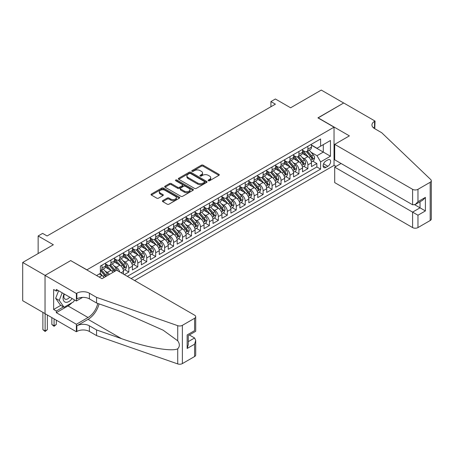 <?xml version="1.0" encoding="UTF-8"?>
<svg xmlns="http://www.w3.org/2000/svg" width="454" height="454" viewBox="0 0 454 454"><rect width="100%" height="100%" fill="white"/><g stroke="black" fill="none" stroke-linecap="round" stroke-linejoin="round"><path stroke-width="0.68" d="M208.363 180.732A0.868 0.505 0 0 0 209.595 180.732L218.93 175.34A1.243 0.715 0 0 0 219.293 174.835A1.243 0.715 0 0 0 218.93 174.325L203.114 165.194A1.243 0.715 0 0 0 201.355 165.194L192.019 170.585A0.868 0.505 0 0 0 191.764 170.942A0.868 0.505 0 0 0 192.019 171.294A0.868 0.505 0 0 0 193.245 171.294L194.454 170.596A3.978 2.298 0 0 1 200.078 170.596L201.4 171.357A3.978 2.298 0 0 1 202.563 172.985A3.978 2.298 0 0 1 201.4 174.608L200.191 175.306A0.868 0.505 0 0 0 199.936 175.658A0.868 0.505 0 0 0 200.191 176.016A0.868 0.505 0 0 0 201.417 176.016L202.626 175.318A3.978 2.298 0 0 1 208.25 175.318L209.572 176.078A3.978 2.298 0 0 1 210.735 177.701A3.978 2.298 0 0 1 209.572 179.324L208.363 180.022A0.868 0.505 0 0 0 208.108 180.38A0.868 0.505 0 0 0 208.363 180.732L208.363 180.022M162.776 200.606A1.243 0.715 0 0 0 162.413 201.116A1.243 0.715 0 0 0 162.776 201.621L167.214 204.186A1.243 0.715 0 0 0 168.973 204.186L179.341 198.199A1.243 0.715 0 0 0 179.705 197.689A1.243 0.715 0 0 0 179.341 197.184L163.519 188.052A1.243 0.715 0 0 0 161.766 188.052L151.398 194.04A1.243 0.715 0 0 0 151.029 194.545A1.243 0.715 0 0 0 151.398 195.055L156.755 198.148A1.243 0.715 0 0 0 158.514 198.148L162.952 195.583A1.243 0.715 0 0 0 163.315 195.078A1.243 0.715 0 0 0 162.952 194.573L160.29 193.035A3.326 1.918 0 0 1 159.32 191.679A3.326 1.918 0 0 1 161.369 189.908A3.326 1.918 0 0 1 164.995 190.322L175.409 196.332A3.326 1.918 0 0 1 176.379 197.689A3.326 1.918 0 0 1 174.33 199.465A3.326 1.918 0 0 1 170.704 199.051L168.973 198.046A1.243 0.715 0 0 0 167.214 198.046L162.776 200.606L162.776 201.621L167.214 199.079L167.214 198.046M70.824 260.681L86.935 269.829L334.036 127.165L317.919 117.864L343.661 103.001L321.279 90.079L290.611 107.785L275.391 99L270.919 101.582L275.391 104.165L47.097 235.972L42.619 233.39L38.142 235.972L38.142 253.548M70.824 260.522L45.082 275.385L22.7 262.463L53.362 244.757L38.142 235.972M194.545 188.404A1.243 0.715 0 0 0 196.298 188.404L206.672 182.417A1.243 0.715 0 0 0 207.035 181.912A1.243 0.715 0 0 0 206.672 181.407L190.85 172.27A1.243 0.715 0 0 0 189.097 172.27L178.723 178.257A1.243 0.715 0 0 0 178.36 178.768A1.243 0.715 0 0 0 178.723 179.273L194.545 188.404M176.038 180.919A0.868 0.505 0 0 1 176.924 181.044L176.924 180.011L193.007 189.295A1.243 0.715 0 0 1 193.37 189.8A1.243 0.715 0 0 1 193.007 190.311L182.633 196.298A1.243 0.715 0 0 1 180.879 196.298L165.057 187.162L165.057 186.146A1.243 0.715 0 0 0 164.694 186.656A1.243 0.715 0 0 0 165.057 187.162M165.057 186.146L169.495 183.586A1.243 0.715 0 0 1 171.254 183.586L177.673 187.292A1.243 0.715 0 0 0 179.426 187.292L182.372 185.59A1.243 0.715 0 0 0 182.735 185.084A1.243 0.715 0 0 0 182.372 184.574L175.692 180.72A0.868 0.505 0 0 1 175.437 180.363A0.868 0.505 0 0 1 175.976 179.903A0.868 0.505 0 0 1 176.924 180.011M45.037 313.612L22.7 300.713L22.7 262.463M124.362 274.636L128.834 272.054L124.765 269.699M123.006 260.778L125.253 262.077A5.062 2.923 60 0 1 128.834 268.28L132.415 266.209L132.415 269.982L137.789 266.884L133.714 264.529M131.961 255.608L134.208 256.907A5.062 2.923 60 0 1 137.789 263.11L141.37 261.044L141.37 264.813L146.738 261.714L142.669 259.365M140.91 250.438L143.158 251.737A5.062 2.923 60 0 1 146.738 257.94L150.325 255.874L150.325 259.648L155.694 256.544L151.619 254.195M149.865 245.273L152.113 246.567A5.062 2.923 60 0 1 155.694 252.77L159.275 250.704L159.275 254.478L164.649 251.374L160.574 249.025M158.821 240.104L161.068 241.397A5.062 2.923 60 0 1 164.649 247.6L168.23 245.535L168.23 249.308L173.598 246.21L169.524 243.855M167.77 234.934L170.017 236.233A5.062 2.923 60 0 1 173.598 242.436L177.179 240.365L177.179 244.138L182.553 241.04L178.479 238.685M176.725 229.764L178.972 231.063A5.062 2.923 60 0 1 182.553 237.266L186.134 235.2L186.134 238.969L191.503 235.87L187.434 233.521M185.675 224.594L187.922 225.893A5.062 2.923 60 0 1 191.503 232.096L195.084 230.03L195.084 233.804L200.458 230.7L196.383 228.351M194.63 219.43L196.877 220.723A5.062 2.923 60 0 1 200.458 226.926L204.039 224.861L204.039 228.634L209.413 225.53L205.339 223.181M203.579 214.26L205.832 215.554A5.062 2.923 60 0 1 209.413 221.756L212.994 219.691L212.994 223.464L218.363 220.36L214.288 218.011M212.534 209.09L214.782 210.389A5.062 2.923 60 0 1 218.363 216.592L221.944 214.521L221.944 218.295L227.318 215.196L223.243 212.841M221.49 203.92L223.737 205.219A5.062 2.923 60 0 1 227.318 211.422L230.899 209.351L230.899 213.125L236.267 210.026L232.198 207.671M230.439 198.75L232.686 200.049A5.062 2.923 60 0 1 236.267 206.252L239.848 204.186L239.848 207.96L245.222 204.856L241.148 202.507M239.394 193.58L241.642 194.879A5.062 2.923 60 0 1 245.222 201.082L248.803 199.017L248.803 202.79L254.178 199.686L250.103 197.337M248.344 188.416L250.597 189.71A5.062 2.923 60 0 1 254.178 195.912L257.758 193.847L257.758 197.621L263.127 194.516L259.052 192.167M257.299 183.246L259.546 184.545A5.062 2.923 60 0 1 263.127 190.748L266.708 188.677L266.708 192.451L272.082 189.352L268.008 186.997M266.254 178.076L268.501 179.375A5.062 2.923 60 0 1 272.082 185.578L275.663 183.507L275.663 187.281L281.032 184.182L276.963 181.827M275.203 172.906L277.451 174.205A5.062 2.923 60 0 1 281.032 180.408L284.613 178.343L284.613 182.111L289.987 179.012L285.912 176.663M284.159 167.736L286.406 169.036A5.062 2.923 60 0 1 289.987 175.238L293.568 173.173L293.568 176.947L298.936 173.842L294.867 171.493M293.108 162.572L295.355 163.866A5.062 2.923 60 0 1 298.936 170.068L302.523 168.003L302.523 171.777L307.891 168.672L307.891 164.898A5.062 2.923 -120 0 0 304.311 158.696L302.063 157.402M303.817 166.323L307.891 168.672M104.074 277.507A5.062 2.923 -120 0 0 101.98 275.516L99.29 273.966M113.029 272.338A5.062 2.923 -120 0 0 110.929 270.346L105.396 267.151M109.448 274.409A5.062 2.923 60 0 0 107.348 272.411L105.101 271.117M123.465 274.12L123.465 271.378A5.062 2.923 -120 0 0 119.884 265.176L114.346 261.981M119.674 271.929A5.062 2.923 60 0 0 116.303 267.247L114.056 265.948M132.415 266.209A5.062 2.923 -120 0 0 128.834 260.006L123.301 256.811M141.37 261.044A5.062 2.923 -120 0 0 137.789 254.842L132.25 251.641M150.325 255.874A5.062 2.923 -120 0 0 146.738 249.672L141.205 246.477M159.275 250.704A5.062 2.923 -120 0 0 155.694 244.502L150.155 241.307M168.23 245.535A5.062 2.923 -120 0 0 164.649 239.332L159.11 236.137M177.179 240.365A5.062 2.923 -120 0 0 173.598 234.162L168.065 230.967M186.134 235.2A5.062 2.923 -120 0 0 182.553 228.998L177.015 225.797M195.084 230.03A5.062 2.923 -120 0 0 191.503 223.828L185.97 220.627M204.039 224.861A5.062 2.923 -120 0 0 200.458 218.658L194.919 215.463M212.994 219.691A5.062 2.923 -120 0 0 209.413 213.488L203.874 210.293M221.944 214.521A5.062 2.923 -120 0 0 218.363 208.318L212.83 205.123M230.899 209.351A5.062 2.923 -120 0 0 227.318 203.148L221.779 199.953M239.848 204.186A5.062 2.923 -120 0 0 236.267 197.984L230.734 194.783M248.803 199.017A5.062 2.923 -120 0 0 245.222 192.814L239.684 189.619M257.758 193.847A5.062 2.923 -120 0 0 254.178 187.644L248.639 184.449M266.708 188.677A5.062 2.923 -120 0 0 263.127 182.474L257.594 179.279M275.663 183.507A5.062 2.923 -120 0 0 272.082 177.304L266.543 174.109M284.613 178.343A5.062 2.923 -120 0 0 281.032 172.14L275.499 168.939M293.568 173.173A5.062 2.923 -120 0 0 289.987 166.97L284.448 163.775M302.523 168.003A5.062 2.923 -120 0 0 298.936 161.8L293.403 158.605M327.856 159.887L325.887 161.022A3.927 2.264 120 0 0 323.322 164.484A3.927 2.264 120 0 0 323.923 167.628A3.927 2.264 120 0 0 325.887 167.435L327.856 166.295A3.927 2.264 120 0 0 330.421 162.838A3.927 2.264 120 0 0 329.82 159.694A3.927 2.264 120 0 0 327.856 159.887M134.611 280.555L334.036 165.421L334.036 127.165M131.121 278.54L320.603 169.138L320.603 161.902L317.023 155.699L311.018 152.232M96.56 275.538L100.368 273.342L100.368 266.106L320.603 138.952L320.603 146.188L330.455 140.502L330.455 156.216L320.603 161.902M105.561 263.939L107.348 264.971A5.062 2.923 60 0 0 109.879 265.221L113.46 263.155A5.062 2.923 -120 0 0 114.51 260.834L114.51 257.94M114.51 258.769L116.303 259.802A5.062 2.923 60 0 0 118.835 260.051L122.415 257.986A5.062 2.923 -120 0 0 123.465 255.664L123.465 252.77M123.465 253.599L125.253 254.632A5.062 2.923 60 0 0 127.784 254.881L131.371 252.816A5.062 2.923 -120 0 0 132.415 250.494L132.415 247.6M132.415 248.429L134.208 249.462A5.062 2.923 60 0 0 136.739 249.717L140.32 247.646A5.062 2.923 -120 0 0 141.37 245.33L141.37 242.436M141.37 243.259L143.158 244.297A5.062 2.923 60 0 0 145.694 244.547L149.275 242.476A5.062 2.923 -120 0 0 150.325 240.16L150.325 237.266M150.325 238.095L152.113 239.127A5.062 2.923 60 0 0 154.644 239.377L158.225 237.311A5.062 2.923 -120 0 0 159.275 234.99L159.275 232.096M159.275 232.925L161.068 233.958A5.062 2.923 60 0 0 163.599 234.207L167.18 232.142A5.062 2.923 -120 0 0 168.23 229.82L168.23 226.926M168.23 227.755L170.017 228.788A5.062 2.923 60 0 0 172.548 229.037L176.129 226.972A5.062 2.923 -120 0 0 177.179 224.651L177.179 221.756M177.179 222.585L178.972 223.618A5.062 2.923 60 0 0 181.504 223.867L185.084 221.802A5.062 2.923 -120 0 0 186.134 219.486L186.134 216.592M186.134 217.415L187.922 218.448A5.062 2.923 60 0 0 190.459 218.703L194.04 216.632A5.062 2.923 -120 0 0 195.084 214.316L195.084 211.422M195.084 212.245L196.877 213.284A5.062 2.923 60 0 0 199.408 213.533L202.989 211.468A5.062 2.923 -120 0 0 204.039 209.146L204.039 206.252M204.039 207.081L205.832 208.114A5.062 2.923 60 0 0 208.363 208.363L211.944 206.298A5.062 2.923 -120 0 0 212.994 203.977L212.994 201.082M212.994 201.911L214.782 202.944A5.062 2.923 60 0 0 217.313 203.193L220.894 201.128A5.062 2.923 -120 0 0 221.944 198.807L221.944 195.912M221.944 196.741L223.737 197.774A5.062 2.923 60 0 0 226.268 198.023L229.849 195.958A5.062 2.923 -120 0 0 230.899 193.642L230.899 190.742M230.899 191.571L232.686 192.604A5.062 2.923 60 0 0 235.223 192.859L238.804 190.788A5.062 2.923 -120 0 0 239.848 188.472L239.848 185.578M239.848 186.401L241.642 187.44A5.062 2.923 60 0 0 244.173 187.689L247.753 185.618A5.062 2.923 -120 0 0 248.803 183.303L248.803 180.408M248.803 181.237L250.597 182.27A5.062 2.923 60 0 0 253.128 182.519L256.709 180.454A5.062 2.923 -120 0 0 257.758 178.133L257.758 175.238M257.758 176.067L259.546 177.1A5.062 2.923 60 0 0 262.077 177.349L265.658 175.284A5.062 2.923 -120 0 0 266.708 172.963L266.708 170.068M266.708 170.897L268.501 171.93A5.062 2.923 60 0 0 271.032 172.179L274.613 170.114A5.062 2.923 -120 0 0 275.663 167.793L275.663 164.898M275.663 165.727L277.451 166.76A5.062 2.923 60 0 0 279.982 167.015L283.568 164.944A5.062 2.923 -120 0 0 284.613 162.628L284.613 159.734M284.613 160.557L286.406 161.596A5.062 2.923 60 0 0 288.937 161.845L292.518 159.774A5.062 2.923 -120 0 0 293.568 157.459L293.568 154.564M293.568 155.393L295.355 156.426A5.062 2.923 60 0 0 297.892 156.675L301.473 154.61A5.062 2.923 -120 0 0 302.523 152.289L302.523 149.394M127.358 276.367L316.847 166.97L316.847 163.508L311.472 166.607L311.472 162.833A5.062 2.923 -120 0 0 307.891 156.63L302.353 153.435M302.523 150.223L304.311 151.256A5.062 2.923 -120 0 0 306.842 151.505A5.062 2.923 -120 0 0 307.891 149.19L307.891 146.29M306.842 151.505L310.423 149.44A5.062 2.923 -120 0 0 311.472 147.119L311.472 144.224M101.98 265.176L101.98 268.07A5.062 2.923 60 0 1 100.93 270.391A5.062 2.923 60 0 1 100.368 270.595M100.93 270.391L104.511 268.32A5.062 2.923 -120 0 0 105.561 266.004L105.561 263.11M110.929 260.006L110.929 262.9A5.062 2.923 60 0 1 109.879 265.221M119.884 254.842L119.884 257.736A5.062 2.923 60 0 1 118.835 260.051M128.834 249.672L128.834 252.566A5.062 2.923 60 0 1 127.784 254.881M137.789 244.502L137.789 247.396A5.062 2.923 60 0 1 136.739 249.717M146.738 239.332L146.738 242.226A5.062 2.923 60 0 1 145.694 244.547M155.694 234.162L155.694 237.056A5.062 2.923 60 0 1 154.644 239.377M164.649 228.992L164.649 231.892A5.062 2.923 60 0 1 163.599 234.207M173.598 223.828L173.598 226.722A5.062 2.923 60 0 1 172.548 229.037M182.553 218.658L182.553 221.552A5.062 2.923 60 0 1 181.504 223.867M191.503 213.488L191.503 216.382A5.062 2.923 60 0 1 190.459 218.703M200.458 208.318L200.458 211.212A5.062 2.923 60 0 1 199.408 213.533M209.413 203.148L209.413 206.042A5.062 2.923 60 0 1 208.363 208.363M218.363 197.984L218.363 200.878A5.062 2.923 60 0 1 217.313 203.193M227.318 192.814L227.318 195.708A5.062 2.923 60 0 1 226.268 198.023M236.267 187.644L236.267 190.538A5.062 2.923 60 0 1 235.223 192.859M245.222 182.474L245.222 185.368A5.062 2.923 60 0 1 244.173 187.689M254.178 177.304L254.178 180.198A5.062 2.923 60 0 1 253.128 182.519M263.127 172.14L263.127 175.034A5.062 2.923 60 0 1 262.077 177.349M272.082 166.97L272.082 169.864A5.062 2.923 60 0 1 271.032 172.179M281.032 161.8L281.032 164.694A5.062 2.923 60 0 1 279.982 167.015M289.987 156.63L289.987 159.524A5.062 2.923 60 0 1 288.937 161.845M298.936 151.46L298.936 154.354A5.062 2.923 60 0 1 297.892 156.675M298.936 170.068L298.936 173.842M289.987 175.238L289.987 179.012M281.032 180.408L281.032 184.182M272.082 185.578L272.082 189.352M263.127 190.748L263.127 194.516M254.178 195.912L254.178 199.686M245.222 201.082L245.222 204.856M236.267 206.252L236.267 210.026M227.318 211.422L227.318 215.196M218.363 216.592L218.363 220.36M209.413 221.756L209.413 225.53M200.458 226.926L200.458 230.7M191.503 232.096L191.503 235.87M182.553 237.266L182.553 241.04M173.598 242.436L173.598 246.21M164.649 247.6L164.649 251.374M155.694 252.77L155.694 256.544M146.738 257.94L146.738 261.714M137.789 263.11L137.789 266.884M128.834 268.28L128.834 272.054M317.023 155.699L323.293 152.084L323.293 144.639L330.455 140.502M311.472 145.257L330.455 156.216M311.472 145.053L317.023 148.259L320.603 146.188M270.919 101.582L270.919 106.752M312.772 161.153L316.847 163.508M316.847 166.97L320.603 169.138M208.709 180.857L209.572 180.357A3.978 2.298 0 0 0 210.735 178.734L210.735 177.701M202.563 172.985L202.563 174.018A3.978 2.298 0 0 1 201.4 175.641L200.537 176.135M218.913 175.352L203.114 166.226A1.243 0.715 0 0 0 201.355 166.226L192.365 171.419M206.655 182.429L190.85 173.309A1.243 0.715 0 0 0 189.097 173.309L178.74 179.285L178.723 178.257M204.476 182.27A0.868 0.505 0 0 0 204.726 181.912A0.868 0.505 0 0 0 204.476 181.555L190.589 173.542A0.868 0.505 0 0 0 189.358 173.542L188.087 174.274A3.978 2.298 0 0 0 186.917 175.902A3.978 2.298 0 0 0 188.087 177.525L197.575 183.002A3.978 2.298 0 0 0 203.199 183.002L204.476 182.27L204.476 183.303A0.868 0.505 0 0 0 204.726 182.945L204.726 181.912M186.917 175.902L186.917 176.935A3.978 2.298 0 0 0 188.087 178.558L188.087 177.525M204.476 183.303L203.199 184.035A3.978 2.298 0 0 1 197.575 184.035L188.087 178.558M165.074 187.173L169.495 184.619L169.495 183.586M182.735 185.084L182.735 186.117A1.243 0.715 0 0 1 182.372 186.622L179.426 188.325A1.243 0.715 0 0 1 177.673 188.325L171.254 184.619A1.243 0.715 0 0 0 169.495 184.619M176.924 181.044L192.99 190.317M184.33 191.134A3.326 1.918 0 0 0 187.95 191.548A3.326 1.918 0 0 0 190.005 189.778A3.326 1.918 0 0 0 189.029 188.421L185.363 186.299A1.243 0.715 0 0 0 183.603 186.299L180.658 188.001A1.243 0.715 0 0 0 180.295 188.506A1.243 0.715 0 0 0 180.658 189.017L184.33 191.134L184.33 192.167A3.326 1.918 0 0 0 187.95 192.581A3.326 1.918 0 0 0 190.005 190.811L190.005 189.778M180.295 188.506L180.295 189.539A1.243 0.715 0 0 0 180.658 190.05L180.658 189.017M184.33 192.167L180.658 190.05M176.379 197.689L176.379 198.727A3.326 1.918 0 0 1 174.33 200.498A3.326 1.918 0 0 1 170.704 200.083L168.973 199.079A1.243 0.715 0 0 0 167.214 199.079M159.32 191.679L159.32 192.712A3.326 1.918 0 0 0 160.29 194.068L160.29 193.035M162.935 195.595L160.29 194.068M179.341 197.184L179.341 198.199L163.519 189.085A1.243 0.715 0 0 0 161.766 189.085L151.409 195.061L151.398 194.04M311.399 161.947L313.714 160.608L314.605 158.026A3.354 1.935 -120 0 0 313.3 154.876L309.208 150.138M308.391 156.959L303.539 151.341A9.687 5.59 -120 0 0 302.523 150.274M305.729 155.382L303.017 152.243A8.041 4.642 -120 0 0 302.523 151.698M306.388 151.687L310.525 156.477A3.354 1.935 60 0 1 311.722 158.792C312.227 159.462 312.585 159.258 312.795 158.168A3.354 1.935 -120 0 0 311.597 155.858L307.506 151.12M306.632 151.608L311.075 156.755A1.708 0.987 60 0 1 311.506 157.424L312.795 158.168M311.722 158.792L311.966 159.189M64.054 293.886A8.229 4.75 120 0 0 65.989 302.319A8.229 4.75 120 0 0 72.124 298.545M64.332 294.044A5.635 3.252 120 0 0 65.018 299.09A5.635 3.252 120 0 0 65.847 299.345A5.635 3.252 120 0 0 69.729 297.16M74.433 299.878L73.73 301.694L64.065 307.279L60.484 305.207L55.649 298.335L58.6 290.736M64.065 307.279L59.23 300.4L62.181 292.802M55.649 298.335L59.23 300.4M341.062 163.48L334.706 167.151L334.706 182.604L412.595 227.573L412.595 212.12L420.024 207.83L420.024 201.775M334.706 167.151L417.969 215.219L417.969 227.573L430.188 220.519L430.188 182.27A3.797 2.191 0 0 0 431.3 180.715A3.797 2.191 0 0 0 430.755 179.585L381.706 132.727L374.544 128.59A8.864 5.119 180 0 1 371.951 124.969A8.864 5.119 180 0 1 374.544 121.354L375.038 121.07L343.701 102.979L318.055 117.944M318.055 117.785L349.387 135.877L334.706 144.355L412.595 189.324A3.797 2.191 0 0 0 417.969 189.324L430.188 182.27M375.038 121.07L374.771 128.72M334.036 165.262L336.005 166.402M334.706 144.355L334.706 159.808L412.595 204.777L412.595 189.324M431.3 180.715L431.3 218.97A3.797 2.191 180 0 1 430.188 220.519M417.969 227.573A3.797 2.191 180 0 1 412.595 227.573M373.426 127.801A8.864 5.119 180 0 1 374.544 127.012L374.544 121.354M414.746 204.777L425.398 210.928L417.969 215.219M417.969 189.324L417.969 201.678L415.279 204.51L412.595 204.777M417.969 201.678L425.398 197.388L422.714 200.22L415.279 204.51M116.706 270.215L194.596 315.184A3.797 2.191 -0 0 1 195.708 316.739A3.797 2.191 -0 0 1 194.596 318.288L182.372 325.342L182.372 363.592A3.797 2.191 180 0 1 177.724 363.921L96.56 335.602L89.398 331.465A8.864 5.119 -0 0 0 76.862 331.465L76.374 331.755L45.037 313.663L45.037 275.413L70.688 260.602L102.019 278.694L116.706 270.215M96.56 335.602L96.56 329.945L121.445 338.627C145.235 347.196 171.805 351.998 177.724 348.791C179.88 346.584 179.88 343.916 177.724 340.795L163.122 330.177L121.445 311.694L96.56 303.011L89.398 298.88A8.864 5.119 -0 0 0 76.862 298.88L76.862 293.216L76.374 293.5L45.037 275.413M96.56 303.011L96.56 297.353L89.398 293.216A8.864 5.119 -0 0 0 76.862 293.216M121.445 338.627L88.053 319.349L76.862 325.807A8.864 5.119 -0 0 1 89.398 325.807L96.56 329.945M194.596 356.538L194.596 344.183L195.708 340.438L195.708 354.988A3.797 2.191 180 0 1 194.596 356.538L182.372 363.592M177.724 340.795L177.724 325.671L96.56 297.353M71.948 302.722A14.244 8.223 -60 0 1 68.004 305.934L56.319 312.681L56.319 311.024L63.435 306.915M57.749 290.248L56.319 291.071L53.634 289.521L53.634 309.475L56.319 311.024M56.319 291.071L56.319 289.419L76.374 300.996L76.374 293.5M76.374 331.755L76.374 324.258L88.053 317.511A14.244 8.223 120 0 0 97.752 303.431M56.319 312.681L76.374 324.258M189.352 334.956L194.596 337.98L195.708 340.438M88.053 319.349A16.492 9.523 120 0 0 99.085 303.891M82.622 297.387L76.374 300.996M177.724 325.671A3.797 2.191 -0 0 0 182.372 325.342M53.634 309.475L60.751 305.366M194.596 344.183L187.162 348.473L188.274 344.728L188.274 335.574L195.708 331.284L195.708 316.739M187.162 348.473L187.162 334.933C188.614 335.767 188.614 335.767 187.162 334.933L194.596 330.643C196.043 331.477 196.043 331.477 194.596 330.643L194.596 318.288M302.443 167.117L304.759 165.778L305.656 163.196A3.354 1.935 -120 0 0 304.345 160.046L300.259 155.308M299.436 162.129L294.584 156.511A9.687 5.59 -120 0 0 293.568 155.444M296.774 160.551L294.061 157.407A8.041 4.642 -120 0 0 293.568 156.868M297.432 156.857L301.57 161.647A3.354 1.935 60 0 1 302.767 163.956C303.272 164.632 303.63 164.427 303.839 163.338A3.354 1.935 -120 0 0 302.648 161.028L298.556 156.289M297.676 156.778L302.126 161.925A1.708 0.987 60 0 1 302.551 162.594L303.839 163.338M302.767 163.956L303.011 164.354M293.494 172.282L295.804 170.948L296.7 168.366A3.354 1.935 -120 0 0 295.395 165.216L291.303 160.478M290.486 167.293L285.634 161.681A9.687 5.59 -120 0 0 284.613 160.614M287.825 165.721L285.112 162.577A8.041 4.642 -120 0 0 284.613 162.038M288.483 162.027L292.62 166.817A3.354 1.935 60 0 1 293.817 169.126C294.317 169.802 294.674 169.597 294.89 168.508A3.354 1.935 -120 0 0 293.693 166.198L289.601 161.459M288.727 161.947L293.171 167.095A1.708 0.987 60 0 1 293.602 167.764L294.89 168.508M293.817 169.126L294.061 169.524M284.539 177.452L286.854 176.118L287.745 173.53A3.354 1.935 -120 0 0 286.44 170.381L282.348 165.648M281.531 172.463L276.679 166.851A9.687 5.59 -120 0 0 275.663 165.784M278.87 170.891L276.157 167.747A8.041 4.642 -120 0 0 275.663 167.208M279.528 167.197L283.665 171.987A3.354 1.935 60 0 1 284.862 174.296C285.367 174.972 285.725 174.762 285.935 173.678A3.354 1.935 -120 0 0 284.737 171.362L280.651 166.629M279.772 167.117L284.215 172.265A1.708 0.987 60 0 1 284.647 172.934L285.935 173.678M284.862 174.296L285.106 174.694M275.589 182.621L277.899 181.288L278.796 178.7A3.354 1.935 -120 0 0 277.49 175.55L273.399 170.817M272.576 177.633L267.729 172.015A9.687 5.59 -120 0 0 266.708 170.954M269.92 176.056L267.202 172.917A8.041 4.642 -120 0 0 266.708 172.378M270.578 172.361L274.715 177.156A3.354 1.935 60 0 1 275.907 179.466C276.412 180.142 276.77 179.932 276.985 178.842A3.354 1.935 -120 0 0 275.788 176.532L271.696 171.799M270.817 172.287L275.266 177.435A1.708 0.987 60 0 1 275.697 178.099L276.985 178.842M275.907 179.466L276.151 179.863M266.634 187.791L268.95 186.458L269.841 183.87A3.354 1.935 -120 0 0 268.535 180.72L264.444 175.982M263.626 182.803L258.774 177.185A9.687 5.59 -120 0 0 257.758 176.124M260.965 181.225L258.252 178.087A8.041 4.642 -120 0 0 257.758 177.542M261.623 177.531L265.76 182.321A3.354 1.935 60 0 1 266.958 184.636C267.463 185.306 267.82 185.101 268.03 184.012A3.354 1.935 -120 0 0 266.833 181.702L262.741 176.964M261.867 177.452L266.311 182.599A1.708 0.987 60 0 1 266.742 183.268L268.03 184.012M266.958 184.636L267.202 185.033M257.679 192.961L259.994 191.622L260.891 189.04A3.354 1.935 -120 0 0 259.58 185.89L255.494 181.152M254.671 187.973L249.819 182.355A9.687 5.59 -120 0 0 248.803 181.288M252.01 186.395L249.297 183.251A8.041 4.642 -120 0 0 248.803 182.712M252.668 182.701L256.805 187.491A3.354 1.935 60 0 1 258.003 189.8C258.508 190.476 258.865 190.271 259.081 189.182A3.354 1.935 -120 0 0 257.883 186.872L253.792 182.133M252.912 182.621L257.361 187.769A1.708 0.987 60 0 1 257.787 188.438L259.081 189.182M258.003 189.8L258.247 190.203M248.73 198.131L251.039 196.792L251.936 194.21A3.354 1.935 -120 0 0 250.631 191.06L246.539 186.322M245.722 193.143L240.87 187.525A9.687 5.59 -120 0 0 239.848 186.458M243.06 191.565L240.348 188.421A8.041 4.642 -120 0 0 239.848 187.882M243.719 187.871L247.856 192.661A3.354 1.935 60 0 1 249.053 194.97C249.552 195.646 249.916 195.441 250.126 194.352A3.354 1.935 -120 0 0 248.928 192.042L244.837 187.303M243.963 187.791L248.406 192.939A1.708 0.987 60 0 1 248.837 193.608L250.126 194.352M249.053 194.97L249.297 195.368M239.774 203.296L242.09 201.962L242.981 199.38A3.354 1.935 -120 0 0 241.676 196.224L237.584 191.492M236.767 198.307L231.915 192.695A9.687 5.59 -120 0 0 230.899 191.628M234.105 196.735L231.392 193.591A8.041 4.642 -120 0 0 230.899 193.052M234.763 193.041L238.9 197.831A3.354 1.935 60 0 1 240.098 200.14C240.603 200.816 240.961 200.611 241.17 199.522A3.354 1.935 -120 0 0 239.979 197.206L235.887 192.473M235.007 192.961L239.451 198.109A1.708 0.987 60 0 1 239.882 198.778L241.17 199.522M240.098 200.14L240.342 200.537M230.825 208.465L233.135 207.132L234.031 204.544A3.354 1.935 -120 0 0 232.726 201.394L228.634 196.661M227.812 203.477L222.965 197.859A9.687 5.59 -120 0 0 221.944 196.798M225.156 201.899L222.443 198.761A8.041 4.642 -120 0 0 221.944 198.222M225.814 198.205L229.951 203A3.354 1.935 60 0 1 231.143 205.31C231.648 205.985 232.005 205.776 232.221 204.692A3.354 1.935 -120 0 0 231.024 202.376L226.932 197.643M226.052 198.131L230.501 203.279A1.708 0.987 60 0 1 230.933 203.948L232.221 204.692M231.143 205.31L231.387 205.707M221.87 213.635L224.185 212.302L225.076 209.714A3.354 1.935 -120 0 0 223.771 206.564L219.679 201.831M218.862 208.647L214.01 203.029A9.687 5.59 -120 0 0 212.994 201.968M216.2 207.069L213.488 203.931A8.041 4.642 -120 0 0 212.994 203.386M216.859 203.375L220.996 208.165A3.354 1.935 60 0 1 222.193 210.48C222.698 211.155 223.056 210.945 223.266 209.856A3.354 1.935 -120 0 0 222.068 207.546L217.982 202.813M217.103 203.301L221.546 208.448A1.708 0.987 60 0 1 221.978 209.112L223.266 209.856M222.193 210.48L222.437 210.877M212.915 218.805L215.23 217.466L216.127 214.884A3.354 1.935 -120 0 0 214.821 211.734L210.73 206.996M209.907 213.817L205.055 208.199A9.687 5.59 -120 0 0 204.039 207.132M207.245 212.239L204.533 209.095A8.041 4.642 -120 0 0 204.039 208.556M207.904 208.545L212.041 213.335A3.354 1.935 60 0 1 213.238 215.644C213.743 216.32 214.101 216.115 214.316 215.026A3.354 1.935 -120 0 0 213.119 212.716L209.027 207.977M208.148 208.465L212.597 213.613A1.708 0.987 60 0 1 213.028 214.282L214.316 215.026M213.238 215.644L213.482 216.047M203.965 223.975L206.275 222.636L207.172 220.054A3.354 1.935 -120 0 0 205.866 216.904L201.775 212.166M200.957 218.987L196.105 213.369A9.687 5.59 -120 0 0 195.084 212.302M198.296 217.409L195.583 214.265A8.041 4.642 -120 0 0 195.084 213.726M198.954 213.715L203.091 218.505A3.354 1.935 60 0 1 204.289 220.814C204.794 221.49 205.151 221.285 205.361 220.196A3.354 1.935 -120 0 0 204.164 217.886L200.072 213.147M199.198 213.635L203.642 218.783A1.708 0.987 60 0 1 204.073 219.452L205.361 220.196M204.289 220.814L204.533 221.212M195.01 229.139L197.325 227.806L198.222 225.224A3.354 1.935 -120 0 0 196.911 222.068L192.825 217.335M192.002 224.151L187.15 218.539A9.687 5.59 -120 0 0 186.134 217.472M189.341 222.579L186.628 219.435A8.041 4.642 -120 0 0 186.134 218.896M189.999 218.885L194.136 223.674A3.354 1.935 60 0 1 195.333 225.984C195.839 226.659 196.196 226.455 196.406 225.366A3.354 1.935 -120 0 0 195.214 223.056L191.123 218.317M190.243 218.805L194.687 223.953A1.708 0.987 60 0 1 195.118 224.622L196.406 225.366M195.333 225.984L195.578 226.381M186.061 234.309L188.37 232.976L189.267 230.388A3.354 1.935 -120 0 0 187.962 227.238L183.87 222.505M183.053 229.321L178.201 223.703A9.687 5.59 -120 0 0 177.179 222.642M180.391 227.743L177.679 224.605A8.041 4.642 -120 0 0 177.179 224.066M181.05 224.055L185.187 228.844A3.354 1.935 60 0 1 186.378 231.154C186.883 231.829 187.241 231.619 187.457 230.536A3.354 1.935 -120 0 0 186.259 228.22L182.167 223.487M181.288 223.975L185.737 229.122A1.708 0.987 60 0 1 186.168 229.792L187.457 230.536M186.378 231.154L186.622 231.551M177.105 239.479L179.421 238.146L180.312 235.558A3.354 1.935 -120 0 0 179.007 232.408L174.915 227.675M174.098 234.491L169.246 228.873A9.687 5.59 -120 0 0 168.23 227.812M171.436 232.913L168.723 229.775A8.041 4.642 -120 0 0 168.23 229.236M172.094 229.219L176.231 234.009A3.354 1.935 60 0 1 177.429 236.324C177.934 236.999 178.291 236.789 178.501 235.7A3.354 1.935 -120 0 0 177.304 233.39L173.218 228.657M172.338 229.145L176.782 234.292A1.708 0.987 60 0 1 177.213 234.956L178.501 235.7M177.429 236.324L177.673 236.721M168.15 244.649L170.466 243.31L171.362 240.728A3.354 1.935 -120 0 0 170.057 237.578L165.965 232.84M165.143 239.661L160.296 234.043A9.687 5.59 -120 0 0 159.275 232.976M162.487 238.083L159.768 234.945A8.041 4.642 -120 0 0 159.275 234.4M163.139 234.389L167.282 239.179A3.354 1.935 60 0 1 168.474 241.494C168.979 242.164 169.336 241.959 169.552 240.87A3.354 1.935 -120 0 0 168.355 238.56L164.263 233.821M163.383 234.309L167.832 239.457A1.708 0.987 60 0 1 168.264 240.126L169.552 240.87M168.474 241.494L168.718 241.891M159.201 249.819L161.516 248.48L162.407 245.898A3.354 1.935 -120 0 0 161.102 242.748L157.01 238.01M156.193 244.831L151.341 239.213A9.687 5.59 -120 0 0 150.325 238.146M153.531 243.253L150.819 240.109A8.041 4.642 -120 0 0 150.325 239.57M154.19 239.559L158.327 244.348A3.354 1.935 60 0 1 159.524 246.658C160.029 247.334 160.387 247.129 160.597 246.04A3.354 1.935 -120 0 0 159.399 243.73L155.308 238.991M154.434 239.479L158.877 244.627A1.708 0.987 60 0 1 159.309 245.296L160.597 246.04M159.524 246.658L159.768 247.055M150.246 254.983L152.561 253.65L153.458 251.068A3.354 1.935 -120 0 0 152.147 247.918L148.061 243.179M147.238 249.995L142.386 244.383A9.687 5.59 -120 0 0 141.37 243.316M144.576 248.423L141.864 245.279A8.041 4.642 -120 0 0 141.37 244.74M145.235 244.729L149.372 249.518A3.354 1.935 60 0 1 150.569 251.828C151.074 252.503 151.432 252.299 151.642 251.21A3.354 1.935 -120 0 0 150.45 248.9L146.358 244.161M145.479 244.649L149.928 249.796A1.708 0.987 60 0 1 150.353 250.466L151.642 251.21M150.569 251.828L150.813 252.225M141.296 260.153L143.606 258.82L144.503 256.232A3.354 1.935 -120 0 0 143.197 253.082L139.106 248.349M138.288 255.165L133.436 249.552A9.687 5.59 -120 0 0 132.415 248.486M135.627 253.593L132.914 250.449A8.041 4.642 -120 0 0 132.415 249.91M136.285 249.899L140.422 254.688A3.354 1.935 60 0 1 141.62 256.998C142.119 257.673 142.477 257.463 142.692 256.379A3.354 1.935 -120 0 0 141.495 254.064L137.403 249.331M136.529 249.819L140.973 254.966A1.708 0.987 60 0 1 141.404 255.636L142.692 256.379M141.62 256.998L141.864 257.395M132.341 265.323L134.656 263.99L135.547 261.402A3.354 1.935 -120 0 0 134.242 258.252L130.15 253.519M129.333 260.335L124.481 254.717A9.687 5.59 -120 0 0 123.465 253.655M126.672 258.757L123.959 255.619A8.041 4.642 -120 0 0 123.465 255.08M127.33 255.063L131.467 259.858A3.354 1.935 60 0 1 132.664 262.168C133.17 262.843 133.527 262.633 133.737 261.544A3.354 1.935 -120 0 0 132.54 259.234L128.454 254.501M127.574 254.989L132.018 260.136A1.708 0.987 60 0 1 132.449 260.8L133.737 261.544M132.664 262.168L132.909 262.565M123.386 270.493L125.701 269.16L126.598 266.572A3.354 1.935 -120 0 0 125.293 263.422L121.201 258.684M120.378 265.505L115.532 259.887A9.687 5.59 -120 0 0 114.51 258.825M117.722 263.927L115.004 260.789A8.041 4.642 -120 0 0 114.51 260.244M118.38 260.233L122.518 265.022A3.354 1.935 60 0 1 123.709 267.338C124.214 268.008 124.572 267.803 124.788 266.714A3.354 1.935 -120 0 0 123.59 264.404L119.498 259.665M118.619 260.153L123.068 265.301A1.708 0.987 60 0 1 123.499 265.97L124.788 266.714M123.709 267.338L123.953 267.735M117.467 270.658A3.354 1.935 -120 0 0 116.338 268.592L112.246 263.853M111.429 270.675L106.577 265.057A9.687 5.59 -120 0 0 105.561 263.99M108.767 269.097L106.054 265.953A8.041 4.642 -120 0 0 105.561 265.414M115.498 270.913A3.354 1.935 -120 0 0 114.635 269.574L110.543 264.835M109.669 265.323L114.113 270.471A1.708 0.987 60 0 1 114.544 271.14L114.822 271.305M109.425 265.403L113.562 270.192A3.354 1.935 60 0 1 114.419 271.532M108.245 275.101A3.354 1.935 -120 0 0 107.382 273.762L103.296 269.023M102.473 275.845L100.334 273.365M99.812 274.267L99.466 273.864M106.542 276.083A3.354 1.935 -120 0 0 105.686 274.744L101.594 270.005M100.714 270.493L105.163 275.64A1.708 0.987 60 0 1 105.589 276.31L105.873 276.469M100.47 270.573L104.607 275.362A3.354 1.935 60 0 1 105.47 276.702M54.077 318.884L54.077 325.756L56.319 324.462L56.319 320.172M56.319 324.462L54.077 326.324L51.841 324.462L51.841 317.59M51.841 324.462L54.077 325.756L54.077 326.324M45.128 313.714L45.128 330.926L47.364 329.632L47.364 315.002M47.364 329.632L45.128 331.494L42.886 329.632L42.886 312.369M42.886 329.632L45.128 330.926L45.128 331.494M99.244 277.093L101.98 275.516M107.348 272.411L110.929 270.346M116.303 267.247L119.884 265.176M125.253 262.077L128.834 260.006M134.208 256.907L137.789 254.842M143.158 251.737L146.738 249.672M152.113 246.567L155.694 244.502M161.068 241.397L164.649 239.332M170.017 236.233L173.598 234.162M178.972 231.063L182.553 228.998M187.922 225.893L191.503 223.828M196.877 220.723L200.458 218.658M205.832 215.554L209.413 213.488M214.782 210.389L218.363 208.318M223.737 205.219L227.318 203.148M232.686 200.049L236.267 197.984M241.642 194.879L245.222 192.814M250.597 189.71L254.178 187.644M259.546 184.545L263.127 182.474M268.501 179.375L272.082 177.304M277.451 174.205L281.032 172.14M286.406 169.036L289.987 166.97M295.355 163.866L298.936 161.8M304.311 158.696L307.891 156.63M307.891 149.19L311.472 147.119M101.98 268.07L105.561 266.004M110.929 262.9L114.51 260.834M119.884 257.736L123.465 255.664M128.834 252.566L132.415 250.494M137.789 247.396L141.37 245.33M146.738 242.226L150.325 240.16M155.694 237.056L159.275 234.99M164.649 231.892L168.23 229.82M173.598 226.722L177.179 224.651M182.553 221.552L186.134 219.486M191.503 216.382L195.084 214.316M200.458 211.212L204.039 209.146M209.413 206.042L212.994 203.977M218.363 200.878L221.944 198.807M227.318 195.708L230.899 193.642M236.267 190.538L239.848 188.472M245.222 185.368L248.803 183.303M254.178 180.198L257.758 178.133M263.127 175.034L266.708 172.963M272.082 169.864L275.663 167.793M281.032 164.694L284.613 162.628M289.987 159.524L293.568 157.459M298.936 154.354L302.523 152.289M307.891 164.898L311.472 162.833M121.093 272.752L123.465 271.378M323.566 163.82L327.856 166.295M323.112 165.829L325.887 167.435M209.572 180.357L209.572 179.324M200.191 176.016L200.191 175.306M201.4 175.641L201.4 174.608M192.019 171.294L192.019 170.585M201.355 166.226L201.355 165.194M203.114 166.226L203.114 165.194M218.93 175.34L218.93 174.325M189.097 173.309L189.097 172.27M190.85 173.309L190.85 172.27M206.672 182.417L206.672 181.407M197.575 184.035L197.575 183.002M203.199 184.035L203.199 183.002M171.254 184.619L171.254 183.586M177.673 188.325L177.673 187.292M179.426 188.325L179.426 187.292M182.372 186.622L182.372 185.59M193.007 190.311L193.007 189.295M168.973 199.079L168.973 198.046M170.704 200.083L170.704 199.051M162.952 195.583L162.952 194.573M161.766 189.085L161.766 188.052M163.519 189.085L163.519 188.052M310.888 160.228L314.582 158.088M303.539 151.341L303.998 151.074M311.597 155.858L313.3 154.876M308.924 157.402L310.525 156.477M425.398 197.388L425.398 210.928M89.398 298.88L89.398 293.216M89.398 325.807L89.398 331.465M177.724 363.921L177.724 348.791M76.862 325.807L76.862 331.465M68.004 305.934L88.053 317.511M188.274 341.629L194.596 337.98M301.933 165.392L305.633 163.258M294.584 156.511L295.049 156.244M302.648 161.028L304.345 160.046M299.969 162.572L301.57 161.647M292.983 170.562L296.678 168.428M285.634 161.681L286.094 161.414M293.693 166.198L295.395 165.216M291.02 167.742L292.62 166.817M284.028 175.732L287.728 173.598M276.679 166.851L277.139 166.584M284.737 171.362L286.44 170.381M282.065 172.912L283.665 171.987M275.073 180.902L278.773 178.768M267.729 172.015L268.189 171.748M275.788 176.532L277.49 175.55M273.115 178.076L274.715 177.156M266.123 186.072L269.818 183.938M258.774 177.185L259.234 176.918M266.833 181.702L268.535 180.72M264.16 183.246L265.76 182.321M257.168 191.242L260.868 189.102M249.819 182.355L250.285 182.088M257.883 186.872L259.58 185.89M255.205 188.416L256.805 187.491M248.219 196.406L251.913 194.272M240.87 187.525L241.329 187.258M248.928 192.042L250.631 191.06M246.255 193.586L247.856 192.661M239.264 201.576L242.964 199.442M231.915 192.695L232.374 192.428M239.979 197.206L241.676 196.224M237.3 198.756L238.9 197.831M230.309 206.746L234.009 204.612M222.965 197.859L223.425 197.598M231.024 202.376L232.726 201.394M228.351 203.92L229.951 203M221.359 211.916L225.053 209.782M214.01 203.029L214.47 202.762M222.068 207.546L223.771 206.564M219.396 209.09L220.996 208.165M212.404 217.086L216.104 214.946M205.055 208.199L205.52 207.932M213.119 212.716L214.821 211.734M210.44 214.26L212.041 213.335M203.454 222.25L207.149 220.116M196.105 213.369L196.565 213.102M204.164 217.886L205.866 216.904M201.491 219.43L203.091 218.505M194.499 227.42L198.199 225.286M187.15 218.539L187.616 218.272M195.214 223.056L196.911 222.068M192.536 224.599L194.136 223.674M185.544 232.59L189.244 230.456M178.201 223.703L178.66 223.442M186.259 228.22L187.962 227.238M183.586 229.764L185.187 228.844M176.595 237.76L180.295 235.626M169.246 228.873L169.705 228.606M177.304 233.39L179.007 232.408M174.631 234.934L176.231 234.009M167.639 242.93L171.34 240.79M160.296 234.043L160.756 233.776M168.355 238.56L170.057 237.578M165.682 240.104L167.282 239.179M158.69 248.094L162.384 245.96M151.341 239.213L151.801 238.946M159.399 243.73L161.102 242.748M156.726 245.273L158.327 244.348M149.735 253.264L153.435 251.13M142.386 244.383L142.851 244.116M150.45 248.9L152.147 247.918M147.771 250.443L149.372 249.518M140.785 258.434L144.48 256.3M133.436 249.552L133.896 249.286M141.495 254.064L143.197 253.082M138.822 255.613L140.422 254.688M131.83 263.604L135.53 261.47M124.481 254.717L124.941 254.45M132.54 259.234L134.242 258.252M129.867 260.778L131.467 259.858M122.875 268.774L126.575 266.64M115.532 259.887L115.991 259.62M123.59 264.404L125.293 263.422M120.917 265.948L122.518 265.022M106.577 265.057L107.036 264.79M114.635 269.574L116.338 268.592M111.962 271.117L113.562 270.192M105.686 274.744L107.382 273.762M103.007 276.287L104.607 275.362"/></g></svg>
